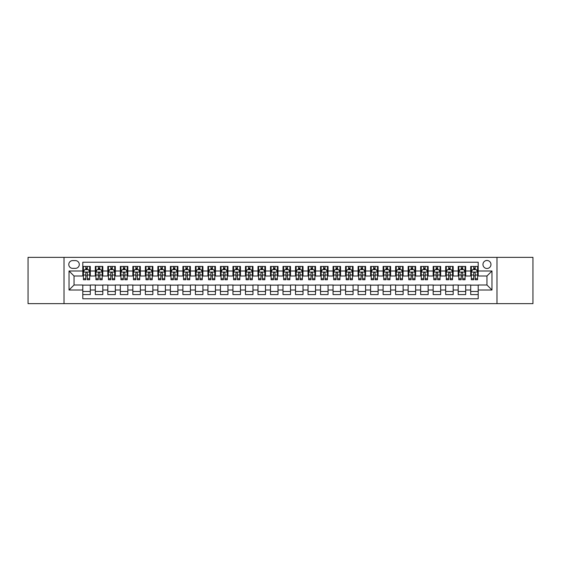 <?xml version="1.0" encoding="UTF-8"?>
<svg xmlns="http://www.w3.org/2000/svg" width="561" height="561" viewBox="0 0 561 561"><rect width="100%" height="100%" fill="white"/><g stroke="black" fill="none" stroke-linecap="round" stroke-linejoin="round"><path stroke-width="0.84" d="M486.962 260.479A4.004 4.004 0 0 0 482.958 264.483A4.004 4.004 0 0 0 486.962 268.488A4.004 4.004 0 0 0 490.966 264.483A4.004 4.004 0 0 0 486.962 260.479M496.976 303.648L532.95 303.648L532.95 257.352L496.976 257.352L496.976 303.648L64.024 303.648L64.024 257.352L28.05 257.352L28.05 303.648L64.024 303.648M478.203 266.426L470.7 266.426L470.7 270.991L465.693 270.991L465.693 275.998L470.7 275.998L470.7 270.991M465.693 270.991L465.693 266.426L458.183 266.426L458.183 270.991L453.183 270.991L453.183 275.998L458.183 275.998L458.183 270.991M453.183 270.991L453.183 266.426L445.672 266.426L445.672 270.991L440.666 270.991L440.666 275.998L445.672 275.998L445.672 270.991M440.666 270.991L440.666 266.426L433.162 266.426L433.162 270.991L428.155 270.991L428.155 275.998L433.162 275.998L433.162 270.991M428.155 270.991L428.155 266.426L420.645 266.426L420.645 270.991L415.638 270.991L415.638 275.998L420.645 275.998L420.645 270.991M415.638 270.991L415.638 266.426L408.135 266.426L408.135 270.991L403.128 270.991L403.128 275.998L408.135 275.998L408.135 270.991M403.128 270.991L403.128 266.426L395.617 266.426L395.617 270.991L390.617 270.991L390.617 275.998L395.617 275.998L395.617 270.991M390.617 270.991L390.617 266.426L383.107 266.426L383.107 270.991L378.1 270.991L378.1 275.998L383.107 275.998L383.107 270.991M378.1 270.991L378.1 266.426L370.597 266.426L370.597 270.991L365.59 270.991L365.59 275.998L370.597 275.998L370.597 270.991M365.59 270.991L365.59 266.426L358.079 266.426L358.079 270.991L353.072 270.991L353.072 275.998L358.079 275.998L358.079 270.991M353.072 270.991L353.072 266.426L345.569 266.426L345.569 270.991L340.562 270.991L340.562 275.998L345.569 275.998L345.569 270.991M340.562 270.991L340.562 266.426L333.052 266.426L333.052 270.991L328.052 270.991L328.052 275.998L333.052 275.998L333.052 270.991M328.052 270.991L328.052 266.426L320.541 266.426L320.541 270.991L315.534 270.991L315.534 275.998L320.541 275.998L320.541 270.991M315.534 270.991L315.534 266.426L308.031 266.426L308.031 270.991L303.024 270.991L303.024 275.998L308.031 275.998L308.031 270.991M303.024 270.991L303.024 266.426L295.514 266.426L295.514 270.991L290.514 270.991L290.514 275.998L295.514 275.998L295.514 270.991M290.514 270.991L290.514 266.426L283.003 266.426L283.003 270.991L277.997 270.991L277.997 275.998L283.003 275.998L283.003 270.991M277.997 270.991L277.997 266.426L270.486 266.426L270.486 270.991L265.486 270.991L265.486 275.998L270.486 275.998L270.486 270.991M265.486 270.991L265.486 266.426L257.976 266.426L257.976 270.991L252.969 270.991L252.969 275.998L257.976 275.998L257.976 270.991M252.969 270.991L252.969 266.426L245.466 266.426L245.466 270.991L240.459 270.991L240.459 275.998L245.466 275.998L245.466 270.991M240.459 270.991L240.459 266.426L232.948 266.426L232.948 270.991L227.948 270.991L227.948 275.998L232.948 275.998L232.948 270.991M227.948 270.991L227.948 266.426L220.438 266.426L220.438 270.991L215.431 270.991L215.431 275.998L220.438 275.998L220.438 270.991M215.431 270.991L215.431 266.426L207.928 266.426L207.928 270.991L202.921 270.991L202.921 275.998L207.928 275.998L207.928 270.991M202.921 270.991L202.921 266.426L195.41 266.426L195.41 270.991L190.403 270.991L190.403 275.998L195.41 275.998L195.41 270.991M190.403 270.991L190.403 266.426L182.9 266.426L182.9 270.991L177.893 270.991L177.893 275.998L182.9 275.998L182.9 270.991M177.893 270.991L177.893 266.426L170.383 266.426L170.383 270.991L165.383 270.991L165.383 275.998L170.383 275.998L170.383 270.991M165.383 270.991L165.383 266.426L157.872 266.426L157.872 270.991L152.865 270.991L152.865 275.998L157.872 275.998L157.872 270.991M152.865 270.991L152.865 266.426L145.362 266.426L145.362 270.991L140.355 270.991L140.355 275.998L145.362 275.998L145.362 270.991M140.355 270.991L140.355 266.426L132.845 266.426L132.845 270.991L127.838 270.991L127.838 275.998L132.845 275.998L132.845 270.991M127.838 270.991L127.838 266.426L120.335 266.426L120.335 270.991L115.328 270.991L115.328 275.998L120.335 275.998L120.335 270.991M115.328 270.991L115.328 266.426L107.817 266.426L107.817 270.991L102.817 270.991L102.817 275.998L107.817 275.998L107.817 270.991M102.817 270.991L102.817 266.426L95.307 266.426L95.307 275.998L90.3 275.998L90.3 266.426L82.797 266.426M82.797 294.574L90.3 294.574L90.3 285.002L95.307 285.002L95.307 294.574L102.817 294.574L102.817 285.002L107.817 285.002L107.817 290.009L102.817 290.009M107.817 290.009L107.817 294.574L115.328 294.574L115.328 285.002L120.335 285.002L120.335 290.009L115.328 290.009M120.335 290.009L120.335 294.574L127.838 294.574L127.838 285.002L132.845 285.002L132.845 290.009L127.838 290.009M132.845 290.009L132.845 294.574L140.355 294.574L140.355 285.002L145.362 285.002L145.362 290.009L140.355 290.009M145.362 290.009L145.362 294.574L152.865 294.574L152.865 285.002L157.872 285.002L157.872 290.009L152.865 290.009M157.872 290.009L157.872 294.574L165.383 294.574L165.383 285.002L170.383 285.002L170.383 290.009L165.383 290.009M170.383 290.009L170.383 294.574L177.893 294.574L177.893 285.002L182.9 285.002L182.9 290.009L177.893 290.009M182.9 290.009L182.9 294.574L190.403 294.574L190.403 285.002L195.41 285.002L195.41 290.009L190.403 290.009M195.41 290.009L195.41 294.574L202.921 294.574L202.921 285.002L207.928 285.002L207.928 290.009L202.921 290.009M207.928 290.009L207.928 294.574L215.431 294.574L215.431 285.002L220.438 285.002L220.438 290.009L215.431 290.009M220.438 290.009L220.438 294.574L227.948 294.574L227.948 285.002L232.948 285.002L232.948 290.009L227.948 290.009M232.948 290.009L232.948 294.574L240.459 294.574L240.459 285.002L245.466 285.002L245.466 290.009L240.459 290.009M245.466 290.009L245.466 294.574L252.969 294.574L252.969 285.002L257.976 285.002L257.976 290.009L252.969 290.009M257.976 290.009L257.976 294.574L265.486 294.574L265.486 285.002L270.486 285.002L270.486 290.009L265.486 290.009M270.486 290.009L270.486 294.574L277.997 294.574L277.997 285.002L283.003 285.002L283.003 290.009L277.997 290.009M283.003 290.009L283.003 294.574L290.514 294.574L290.514 285.002L295.514 285.002L295.514 290.009L290.514 290.009M295.514 290.009L295.514 294.574L303.024 294.574L303.024 285.002L308.031 285.002L308.031 290.009L303.024 290.009M308.031 290.009L308.031 294.574L315.534 294.574L315.534 285.002L320.541 285.002L320.541 290.009L315.534 290.009M320.541 290.009L320.541 294.574L328.052 294.574L328.052 285.002L333.052 285.002L333.052 290.009L328.052 290.009M333.052 290.009L333.052 294.574L340.562 294.574L340.562 285.002L345.569 285.002L345.569 290.009L340.562 290.009M345.569 290.009L345.569 294.574L353.072 294.574L353.072 285.002L358.079 285.002L358.079 290.009L353.072 290.009M358.079 290.009L358.079 294.574L365.59 294.574L365.59 285.002L370.597 285.002L370.597 290.009L365.59 290.009M370.597 290.009L370.597 294.574L378.1 294.574L378.1 285.002L383.107 285.002L383.107 290.009L378.1 290.009M383.107 290.009L383.107 294.574L390.617 294.574L390.617 285.002L395.617 285.002L395.617 290.009L390.617 290.009M395.617 290.009L395.617 294.574L403.128 294.574L403.128 285.002L408.135 285.002L408.135 290.009L403.128 290.009M408.135 290.009L408.135 294.574L415.638 294.574L415.638 285.002L420.645 285.002L420.645 290.009L415.638 290.009M420.645 290.009L420.645 294.574L428.155 294.574L428.155 285.002L433.162 285.002L433.162 290.009L428.155 290.009M433.162 290.009L433.162 294.574L440.666 294.574L440.666 285.002L445.672 285.002L445.672 290.009L440.666 290.009M445.672 290.009L445.672 294.574L453.183 294.574L453.183 285.002L458.183 285.002L458.183 290.009L453.183 290.009M458.183 290.009L458.183 294.574L465.693 294.574L465.693 285.002L470.7 285.002L470.7 290.009L465.693 290.009M72.657 268.361L75.412 268.361A3.878 3.878 0 0 0 79.29 264.483A3.878 3.878 0 0 0 75.412 260.606L72.657 260.606A3.878 3.878 0 0 0 68.779 264.483A3.878 3.878 0 0 0 72.657 268.361M496.976 257.352L64.024 257.352M478.203 270.991L478.203 262.232L82.797 262.232L82.797 275.998L74.038 275.998L74.038 285.002L82.797 285.002L82.797 298.768L478.203 298.768L478.203 285.002L486.962 285.002L486.962 275.998L478.203 275.998L478.203 270.991L491.969 270.991L491.969 290.009L478.203 290.009M82.797 290.009L69.031 290.009L69.031 270.991L82.797 270.991M470.7 290.009L470.7 294.574L478.203 294.574M82.797 269.553L83.421 269.553M85.798 269.553L87.299 269.553M89.676 269.553L90.3 269.553M82.797 275.872L83.421 275.872M85.798 275.872L87.299 275.872M89.676 275.872L90.3 275.872M82.797 285.128L90.3 285.128M82.797 291.447L90.3 291.447M95.307 275.872L95.931 275.872M98.308 275.872L99.809 275.872M102.186 275.872L102.817 275.872M95.307 269.553L95.931 269.553M98.308 269.553L99.809 269.553M102.186 269.553L102.817 269.553M95.307 285.128L102.817 285.128M95.307 291.447L102.817 291.447M107.817 285.128L115.328 285.128M107.817 291.447L115.328 291.447M107.817 269.553L108.448 269.553M110.826 269.553L112.326 269.553M114.703 269.553L115.328 269.553M107.817 275.872L108.448 275.872M110.826 275.872L112.326 275.872M114.703 275.872L115.328 275.872M120.335 285.128L127.838 285.128M120.335 291.447L127.838 291.447M120.335 269.553L120.959 269.553M123.336 269.553L124.837 269.553M127.214 269.553L127.838 269.553M120.335 275.872L120.959 275.872M123.336 275.872L124.837 275.872M127.214 275.872L127.838 275.872M132.845 285.128L140.355 285.128M132.845 291.447L140.355 291.447M132.845 269.553L133.469 269.553M135.846 269.553L137.354 269.553M139.731 269.553L140.355 269.553M132.845 275.872L133.469 275.872M135.846 275.872L137.354 275.872M139.731 275.872L140.355 275.872M145.362 285.128L152.865 285.128M145.362 291.447L152.865 291.447M145.362 269.553L145.986 269.553M148.363 269.553L149.864 269.553M152.241 269.553L152.865 269.553M145.362 275.872L145.986 275.872M148.363 275.872L149.864 275.872M152.241 275.872L152.865 275.872M157.872 285.128L165.383 285.128M157.872 291.447L165.383 291.447M157.872 269.553L158.497 269.553M160.874 269.553L162.374 269.553M164.752 269.553L165.383 269.553M157.872 275.872L158.497 275.872M160.874 275.872L162.374 275.872M164.752 275.872L165.383 275.872M170.383 285.128L177.893 285.128M170.383 291.447L177.893 291.447M170.383 269.553L171.014 269.553M173.391 269.553L174.892 269.553M177.269 269.553L177.893 269.553M170.383 275.872L171.014 275.872M173.391 275.872L174.892 275.872M177.269 275.872L177.893 275.872M182.9 285.128L190.403 285.128M182.9 291.447L190.403 291.447M182.9 269.553L183.524 269.553M185.901 269.553L187.402 269.553M189.779 269.553L190.403 269.553M182.9 275.872L183.524 275.872M185.901 275.872L187.402 275.872M189.779 275.872L190.403 275.872M195.41 285.128L202.921 285.128M195.41 291.447L202.921 291.447M195.41 269.553L196.034 269.553M198.412 269.553L199.919 269.553M202.297 269.553L202.921 269.553M195.41 275.872L196.034 275.872M198.412 275.872L199.919 275.872M202.297 275.872L202.921 275.872M207.928 285.128L215.431 285.128M207.928 291.447L215.431 291.447M207.928 269.553L208.552 269.553M210.929 269.553L212.43 269.553M214.807 269.553L215.431 269.553M207.928 275.872L208.552 275.872M210.929 275.872L212.43 275.872M214.807 275.872L215.431 275.872M220.438 285.128L227.948 285.128M220.438 291.447L227.948 291.447M220.438 269.553L221.062 269.553M223.439 269.553L224.94 269.553M227.317 269.553L227.948 269.553M220.438 275.872L221.062 275.872M223.439 275.872L224.94 275.872M227.317 275.872L227.948 275.872M232.948 285.128L240.459 285.128M232.948 291.447L240.459 291.447M232.948 269.553L233.579 269.553M235.957 269.553L237.457 269.553M239.835 269.553L240.459 269.553M232.948 275.872L233.579 275.872M235.957 275.872L237.457 275.872M239.835 275.872L240.459 275.872M245.466 285.128L252.969 285.128M245.466 291.447L252.969 291.447M245.466 269.553L246.09 269.553M248.467 269.553L249.968 269.553M252.345 269.553L252.969 269.553M245.466 275.872L246.09 275.872M248.467 275.872L249.968 275.872M252.345 275.872L252.969 275.872M257.976 285.128L265.486 285.128M257.976 291.447L265.486 291.447M257.976 269.553L258.6 269.553M260.977 269.553L262.478 269.553M264.862 269.553L265.486 269.553M257.976 275.872L258.6 275.872M260.977 275.872L262.478 275.872M264.862 275.872L265.486 275.872M270.486 285.128L277.997 285.128M270.486 291.447L277.997 291.447M270.486 269.553L271.117 269.553M273.495 269.553L274.995 269.553M277.372 269.553L277.997 269.553M270.486 275.872L271.117 275.872M273.495 275.872L274.995 275.872M277.372 275.872L277.997 275.872M283.003 285.128L290.514 285.128M283.003 291.447L290.514 291.447M283.003 269.553L283.628 269.553M286.005 269.553L287.505 269.553M289.883 269.553L290.514 269.553M283.003 275.872L283.628 275.872M286.005 275.872L287.505 275.872M289.883 275.872L290.514 275.872M295.514 285.128L303.024 285.128M295.514 291.447L303.024 291.447M295.514 269.553L296.138 269.553M298.522 269.553L300.023 269.553M302.4 269.553L303.024 269.553M295.514 275.872L296.138 275.872M298.522 275.872L300.023 275.872M302.4 275.872L303.024 275.872M308.031 285.128L315.534 285.128M308.031 291.447L315.534 291.447M308.031 269.553L308.655 269.553M311.032 269.553L312.533 269.553M314.91 269.553L315.534 269.553M308.031 275.872L308.655 275.872M311.032 275.872L312.533 275.872M314.91 275.872L315.534 275.872M320.541 285.128L328.052 285.128M320.541 291.447L328.052 291.447M320.541 269.553L321.165 269.553M323.543 269.553L325.043 269.553M327.421 269.553L328.052 269.553M320.541 275.872L321.165 275.872M323.543 275.872L325.043 275.872M327.421 275.872L328.052 275.872M333.052 285.128L340.562 285.128M333.052 291.447L340.562 291.447M333.052 269.553L333.683 269.553M336.06 269.553L337.561 269.553M339.938 269.553L340.562 269.553M333.052 275.872L333.683 275.872M336.06 275.872L337.561 275.872M339.938 275.872L340.562 275.872M345.569 285.128L353.072 285.128M345.569 291.447L353.072 291.447M345.569 269.553L346.193 269.553M348.57 269.553L350.071 269.553M352.448 269.553L353.072 269.553M345.569 275.872L346.193 275.872M348.57 275.872L350.071 275.872M352.448 275.872L353.072 275.872M358.079 285.128L365.59 285.128M358.079 291.447L365.59 291.447M358.079 269.553L358.703 269.553M361.081 269.553L362.588 269.553M364.966 269.553L365.59 269.553M358.079 275.872L358.703 275.872M361.081 275.872L362.588 275.872M364.966 275.872L365.59 275.872M370.597 285.128L378.1 285.128M370.597 291.447L378.1 291.447M370.597 269.553L371.221 269.553M373.598 269.553L375.099 269.553M377.476 269.553L378.1 269.553M370.597 275.872L371.221 275.872M373.598 275.872L375.099 275.872M377.476 275.872L378.1 275.872M383.107 285.128L390.617 285.128M383.107 291.447L390.617 291.447M383.107 269.553L383.731 269.553M386.108 269.553L387.609 269.553M389.986 269.553L390.617 269.553M383.107 275.872L383.731 275.872M386.108 275.872L387.609 275.872M389.986 275.872L390.617 275.872M395.617 285.128L403.128 285.128M395.617 291.447L403.128 291.447M395.617 269.553L396.248 269.553M398.626 269.553L400.126 269.553M402.503 269.553L403.128 269.553M395.617 275.872L396.248 275.872M398.626 275.872L400.126 275.872M402.503 275.872L403.128 275.872M408.135 285.128L415.638 285.128M408.135 291.447L415.638 291.447M408.135 269.553L408.759 269.553M411.136 269.553L412.637 269.553M415.014 269.553L415.638 269.553M408.135 275.872L408.759 275.872M411.136 275.872L412.637 275.872M415.014 275.872L415.638 275.872M420.645 285.128L428.155 285.128M420.645 291.447L428.155 291.447M420.645 269.553L421.269 269.553M423.646 269.553L425.154 269.553M427.531 269.553L428.155 269.553M420.645 275.872L421.269 275.872M423.646 275.872L425.154 275.872M427.531 275.872L428.155 275.872M433.162 285.128L440.666 285.128M433.162 291.447L440.666 291.447M433.162 269.553L433.786 269.553M436.163 269.553L437.664 269.553M440.041 269.553L440.666 269.553M433.162 275.872L433.786 275.872M436.163 275.872L437.664 275.872M440.041 275.872L440.666 275.872M445.672 285.128L453.183 285.128M445.672 291.447L453.183 291.447M445.672 269.553L446.297 269.553M448.674 269.553L450.174 269.553M452.552 269.553L453.183 269.553M445.672 275.872L446.297 275.872M448.674 275.872L450.174 275.872M452.552 275.872L453.183 275.872M458.183 285.128L465.693 285.128M458.183 291.447L465.693 291.447M458.183 269.553L458.814 269.553M461.191 269.553L462.692 269.553M465.069 269.553L465.693 269.553M458.183 275.872L458.814 275.872M461.191 275.872L462.692 275.872M465.069 275.872L465.693 275.872M470.7 285.128L478.203 285.128M470.7 291.447L478.203 291.447M470.7 269.553L471.324 269.553M473.701 269.553L475.202 269.553M477.579 269.553L478.203 269.553M470.7 275.872L471.324 275.872M473.701 275.872L475.202 275.872M477.579 275.872L478.203 275.872M74.038 275.998L69.031 270.991M74.038 285.002L69.031 290.009M491.969 270.991L486.962 275.998M491.969 290.009L486.962 285.002M87.299 268.053L85.798 268.053M89.676 278.733L87.299 278.733L87.299 279.75L89.676 279.75L89.676 272.113L88.428 269.617L84.669 269.617L83.421 272.113L83.421 279.75L85.798 279.75L85.798 278.733L83.421 278.733M83.421 272.113L83.421 266.426M89.676 272.113L89.676 266.426M85.798 269.617L85.798 266.426M87.299 266.426L87.299 269.617M87.299 278.733L87.299 273.053C86.801 272.092 86.296 272.092 85.798 273.053L85.798 278.733M99.809 268.053L98.308 268.053M102.186 278.733L99.809 278.733L99.809 279.75L102.186 279.75L102.186 272.113L100.938 269.617L97.186 269.617L95.931 272.113L95.931 279.75L98.308 279.75L98.308 278.733L95.931 278.733M95.931 272.113L95.931 266.426M102.186 272.113L102.186 266.426M98.308 269.617L98.308 266.426M99.809 266.426L99.809 269.617M99.809 278.733L99.809 273.053C99.311 272.092 98.813 272.092 98.308 273.053L98.308 278.733M112.326 268.053L110.826 268.053M114.703 278.733L112.326 278.733L112.326 279.75L114.703 279.75L114.703 272.113L113.448 269.617L109.697 269.617L108.448 272.113L108.448 279.75L110.826 279.75L110.826 278.733L108.448 278.733M108.448 272.113L108.448 266.426M114.703 272.113L114.703 266.426M110.826 269.617L110.826 266.426M112.326 266.426L112.326 269.617M112.326 278.733L112.326 273.053C111.828 272.092 111.323 272.092 110.826 273.053L110.826 278.733M124.837 268.053L123.336 268.053M127.214 278.733L124.837 278.733L124.837 279.75L127.214 279.75L127.214 272.113L125.966 269.617L122.214 269.617L120.959 272.113L120.959 279.75L123.336 279.75L123.336 278.733L120.959 278.733M120.959 272.113L120.959 266.426M127.214 272.113L127.214 266.426M123.336 269.617L123.336 266.426M124.837 266.426L124.837 269.617M124.837 278.733L124.837 273.053C124.339 272.092 123.841 272.092 123.336 273.053L123.336 278.733M137.354 268.053L135.846 268.053M139.731 278.733L137.354 278.733L137.354 279.75L139.731 279.75L139.731 272.113L138.476 269.617L134.724 269.617L133.469 272.113L133.469 279.75L135.846 279.75L135.846 278.733L133.469 278.733M133.469 272.113L133.469 266.426M139.731 272.113L139.731 266.426M135.846 269.617L135.846 266.426M137.354 266.426L137.354 269.617M137.354 278.733L137.354 273.053C136.849 272.092 136.351 272.092 135.846 273.053L135.846 278.733M149.864 268.053L148.363 268.053M152.241 278.733L149.864 278.733L149.864 279.75L152.241 279.75L152.241 272.113L150.993 269.617L147.234 269.617L145.986 272.113L145.986 279.75L148.363 279.75L148.363 278.733L145.986 278.733M145.986 272.113L145.986 266.426M152.241 272.113L152.241 266.426M148.363 269.617L148.363 266.426M149.864 266.426L149.864 269.617M149.864 278.733L149.864 273.053C149.366 272.092 148.861 272.092 148.363 273.053L148.363 278.733M162.374 268.053L160.874 268.053M164.752 278.733L162.374 278.733L162.374 279.75L164.752 279.75L164.752 272.113L163.503 269.617L159.752 269.617L158.497 272.113L158.497 279.75L160.874 279.75L160.874 278.733L158.497 278.733M158.497 272.113L158.497 266.426M164.752 272.113L164.752 266.426M160.874 269.617L160.874 266.426M162.374 266.426L162.374 269.617M162.374 278.733L162.374 273.053C161.877 272.092 161.379 272.092 160.874 273.053L160.874 278.733M174.892 268.053L173.391 268.053M177.269 278.733L174.892 278.733L174.892 279.75L177.269 279.75L177.269 272.113L176.014 269.617L172.262 269.617L171.014 272.113L171.014 279.75L173.391 279.75L173.391 278.733L171.014 278.733M171.014 272.113L171.014 266.426M177.269 272.113L177.269 266.426M173.391 269.617L173.391 266.426M174.892 266.426L174.892 269.617M174.892 278.733L174.892 273.053C174.387 272.092 173.889 272.092 173.391 273.053L173.391 278.733M187.402 268.053L185.901 268.053M189.779 278.733L187.402 278.733L187.402 279.75L189.779 279.75L189.779 272.113L188.531 269.617L184.772 269.617L183.524 272.113L183.524 279.75L185.901 279.75L185.901 278.733L183.524 278.733M183.524 272.113L183.524 266.426M189.779 272.113L189.779 266.426M185.901 269.617L185.901 266.426M187.402 266.426L187.402 269.617M187.402 278.733L187.402 273.053C186.904 272.092 186.406 272.092 185.901 273.053L185.901 278.733M199.919 268.053L198.412 268.053M202.297 278.733L199.919 278.733L199.919 279.75L202.297 279.75L202.297 272.113L201.041 269.617L197.29 269.617L196.034 272.113L196.034 279.75L198.412 279.75L198.412 278.733L196.034 278.733M196.034 272.113L196.034 266.426M202.297 272.113L202.297 266.426M198.412 269.617L198.412 266.426M199.919 266.426L199.919 269.617M199.919 278.733L199.919 273.053C199.414 272.092 198.917 272.092 198.412 273.053L198.412 278.733M212.43 268.053L210.929 268.053M214.807 278.733L212.43 278.733L212.43 279.75L214.807 279.75L214.807 272.113L213.559 269.617L209.8 269.617L208.552 272.113L208.552 279.75L210.929 279.75L210.929 278.733L208.552 278.733M208.552 272.113L208.552 266.426M214.807 272.113L214.807 266.426M210.929 269.617L210.929 266.426M212.43 266.426L212.43 269.617M212.43 278.733L212.43 273.053C211.932 272.092 211.427 272.092 210.929 273.053L210.929 278.733M224.94 268.053L223.439 268.053M227.317 278.733L224.94 278.733L224.94 279.75L227.317 279.75L227.317 272.113L226.069 269.617L222.317 269.617L221.062 272.113L221.062 279.75L223.439 279.75L223.439 278.733L221.062 278.733M221.062 272.113L221.062 266.426M227.317 272.113L227.317 266.426M223.439 269.617L223.439 266.426M224.94 266.426L224.94 269.617M224.94 278.733L224.94 273.053C224.442 272.092 223.944 272.092 223.439 273.053L223.439 278.733M237.457 268.053L235.957 268.053M239.835 278.733L237.457 278.733L237.457 279.75L239.835 279.75L239.835 272.113L238.579 269.617L234.828 269.617L233.579 272.113L233.579 279.75L235.957 279.75L235.957 278.733L233.579 278.733M233.579 272.113L233.579 266.426M239.835 272.113L239.835 266.426M235.957 269.617L235.957 266.426M237.457 266.426L237.457 269.617M237.457 278.733L237.457 273.053C236.952 272.092 236.454 272.092 235.957 273.053L235.957 278.733M249.968 268.053L248.467 268.053M252.345 278.733L249.968 278.733L249.968 279.75L252.345 279.75L252.345 272.113L251.097 269.617L247.338 269.617L246.09 272.113L246.09 279.75L248.467 279.75L248.467 278.733L246.09 278.733M246.09 272.113L246.09 266.426M252.345 272.113L252.345 266.426M248.467 269.617L248.467 266.426M249.968 266.426L249.968 269.617M249.968 278.733L249.968 273.053C249.47 272.092 248.965 272.092 248.467 273.053L248.467 278.733M262.478 268.053L260.977 268.053M264.862 278.733L262.478 278.733L262.478 279.75L264.862 279.75L264.862 272.113L263.607 269.617L259.855 269.617L258.6 272.113L258.6 279.75L260.977 279.75L260.977 278.733L258.6 278.733M258.6 272.113L258.6 266.426M264.862 272.113L264.862 266.426M260.977 269.617L260.977 266.426M262.478 266.426L262.478 269.617M262.478 278.733L262.478 273.053C261.98 272.092 261.482 272.092 260.977 273.053L260.977 278.733M274.995 268.053L273.495 268.053M277.372 278.733L274.995 278.733L274.995 279.75L277.372 279.75L277.372 272.113L276.117 269.617L272.365 269.617L271.117 272.113L271.117 279.75L273.495 279.75L273.495 278.733L271.117 278.733M271.117 272.113L271.117 266.426M277.372 272.113L277.372 266.426M273.495 269.617L273.495 266.426M274.995 266.426L274.995 269.617M274.995 278.733L274.995 273.053C274.497 272.092 273.992 272.092 273.495 273.053L273.495 278.733M287.505 268.053L286.005 268.053M289.883 278.733L287.505 278.733L287.505 279.75L289.883 279.75L289.883 272.113L288.635 269.617L284.883 269.617L283.628 272.113L283.628 279.75L286.005 279.75L286.005 278.733L283.628 278.733M283.628 272.113L283.628 266.426M289.883 272.113L289.883 266.426M286.005 269.617L286.005 266.426M287.505 266.426L287.505 269.617M287.505 278.733L287.505 273.053C287.008 272.092 286.51 272.092 286.005 273.053L286.005 278.733M300.023 268.053L298.522 268.053M302.4 278.733L300.023 278.733L300.023 279.75L302.4 279.75L302.4 272.113L301.145 269.617L297.393 269.617L296.138 272.113L296.138 279.75L298.522 279.75L298.522 278.733L296.138 278.733M296.138 272.113L296.138 266.426M302.4 272.113L302.4 266.426M298.522 269.617L298.522 266.426M300.023 266.426L300.023 269.617M300.023 278.733L300.023 273.053C299.518 272.092 299.02 272.092 298.522 273.053L298.522 278.733M312.533 268.053L311.032 268.053M314.91 278.733L312.533 278.733L312.533 279.75L314.91 279.75L314.91 272.113L313.662 269.617L309.903 269.617L308.655 272.113L308.655 279.75L311.032 279.75L311.032 278.733L308.655 278.733M308.655 272.113L308.655 266.426M314.91 272.113L314.91 266.426M311.032 269.617L311.032 266.426M312.533 266.426L312.533 269.617M312.533 278.733L312.533 273.053C312.035 272.092 311.53 272.092 311.032 273.053L311.032 278.733M325.043 268.053L323.543 268.053M327.421 278.733L325.043 278.733L325.043 279.75L327.421 279.75L327.421 272.113L326.172 269.617L322.421 269.617L321.165 272.113L321.165 279.75L323.543 279.75L323.543 278.733L321.165 278.733M321.165 272.113L321.165 266.426M327.421 272.113L327.421 266.426M323.543 269.617L323.543 266.426M325.043 266.426L325.043 269.617M325.043 278.733L325.043 273.053C324.546 272.092 324.048 272.092 323.543 273.053L323.543 278.733M337.561 268.053L336.06 268.053M339.938 278.733L337.561 278.733L337.561 279.75L339.938 279.75L339.938 272.113L338.683 269.617L334.931 269.617L333.683 272.113L333.683 279.75L336.06 279.75L336.06 278.733L333.683 278.733M333.683 272.113L333.683 266.426M339.938 272.113L339.938 266.426M336.06 269.617L336.06 266.426M337.561 266.426L337.561 269.617M337.561 278.733L337.561 273.053C337.063 272.092 336.558 272.092 336.06 273.053L336.06 278.733M350.071 268.053L348.57 268.053M352.448 278.733L350.071 278.733L350.071 279.75L352.448 279.75L352.448 272.113L351.2 269.617L347.441 269.617L346.193 272.113L346.193 279.75L348.57 279.75L348.57 278.733L346.193 278.733M346.193 272.113L346.193 266.426M352.448 272.113L352.448 266.426M348.57 269.617L348.57 266.426M350.071 266.426L350.071 269.617M350.071 278.733L350.071 273.053C349.573 272.092 349.075 272.092 348.57 273.053L348.57 278.733M362.588 268.053L361.081 268.053M364.966 278.733L362.588 278.733L362.588 279.75L364.966 279.75L364.966 272.113L363.71 269.617L359.959 269.617L358.703 272.113L358.703 279.75L361.081 279.75L361.081 278.733L358.703 278.733M358.703 272.113L358.703 266.426M364.966 272.113L364.966 266.426M361.081 269.617L361.081 266.426M362.588 266.426L362.588 269.617M362.588 278.733L362.588 273.053C362.083 272.092 361.586 272.092 361.081 273.053L361.081 278.733M375.099 268.053L373.598 268.053M377.476 278.733L375.099 278.733L375.099 279.75L377.476 279.75L377.476 272.113L376.228 269.617L372.469 269.617L371.221 272.113L371.221 279.75L373.598 279.75L373.598 278.733L371.221 278.733M371.221 272.113L371.221 266.426M377.476 272.113L377.476 266.426M373.598 269.617L373.598 266.426M375.099 266.426L375.099 269.617M375.099 278.733L375.099 273.053C374.601 272.092 374.096 272.092 373.598 273.053L373.598 278.733M387.609 268.053L386.108 268.053M389.986 278.733L387.609 278.733L387.609 279.75L389.986 279.75L389.986 272.113L388.738 269.617L384.986 269.617L383.731 272.113L383.731 279.75L386.108 279.75L386.108 278.733L383.731 278.733M383.731 272.113L383.731 266.426M389.986 272.113L389.986 266.426M386.108 269.617L386.108 266.426M387.609 266.426L387.609 269.617M387.609 278.733L387.609 273.053C387.111 272.092 386.613 272.092 386.108 273.053L386.108 278.733M400.126 268.053L398.626 268.053M402.503 278.733L400.126 278.733L400.126 279.75L402.503 279.75L402.503 272.113L401.248 269.617L397.497 269.617L396.248 272.113L396.248 279.75L398.626 279.75L398.626 278.733L396.248 278.733M396.248 272.113L396.248 266.426M402.503 272.113L402.503 266.426M398.626 269.617L398.626 266.426M400.126 266.426L400.126 269.617M400.126 278.733L400.126 273.053C399.621 272.092 399.123 272.092 398.626 273.053L398.626 278.733M412.637 268.053L411.136 268.053M415.014 278.733L412.637 278.733L412.637 279.75L415.014 279.75L415.014 272.113L413.766 269.617L410.007 269.617L408.759 272.113L408.759 279.75L411.136 279.75L411.136 278.733L408.759 278.733M408.759 272.113L408.759 266.426M415.014 272.113L415.014 266.426M411.136 269.617L411.136 266.426M412.637 266.426L412.637 269.617M412.637 278.733L412.637 273.053C412.139 272.092 411.634 272.092 411.136 273.053L411.136 278.733M425.154 268.053L423.646 268.053M427.531 278.733L425.154 278.733L425.154 279.75L427.531 279.75L427.531 272.113L426.276 269.617L422.524 269.617L421.269 272.113L421.269 279.75L423.646 279.75L423.646 278.733L421.269 278.733M421.269 272.113L421.269 266.426M427.531 272.113L427.531 266.426M423.646 269.617L423.646 266.426M425.154 266.426L425.154 269.617M425.154 278.733L425.154 273.053C424.649 272.092 424.151 272.092 423.646 273.053L423.646 278.733M437.664 268.053L436.163 268.053M440.041 278.733L437.664 278.733L437.664 279.75L440.041 279.75L440.041 272.113L438.786 269.617L435.034 269.617L433.786 272.113L433.786 279.75L436.163 279.75L436.163 278.733L433.786 278.733M433.786 272.113L433.786 266.426M440.041 272.113L440.041 266.426M436.163 269.617L436.163 266.426M437.664 266.426L437.664 269.617M437.664 278.733L437.664 273.053C437.166 272.092 436.661 272.092 436.163 273.053L436.163 278.733M450.174 268.053L448.674 268.053M452.552 278.733L450.174 278.733L450.174 279.75L452.552 279.75L452.552 272.113L451.303 269.617L447.552 269.617L446.297 272.113L446.297 279.75L448.674 279.75L448.674 278.733L446.297 278.733M446.297 272.113L446.297 266.426M452.552 272.113L452.552 266.426M448.674 269.617L448.674 266.426M450.174 266.426L450.174 269.617M450.174 278.733L450.174 273.053C449.677 272.092 449.179 272.092 448.674 273.053L448.674 278.733M462.692 268.053L461.191 268.053M465.069 278.733L462.692 278.733L462.692 279.75L465.069 279.75L465.069 272.113L463.814 269.617L460.062 269.617L458.814 272.113L458.814 279.75L461.191 279.75L461.191 278.733L458.814 278.733M458.814 272.113L458.814 266.426M465.069 272.113L465.069 266.426M461.191 269.617L461.191 266.426M462.692 266.426L462.692 269.617M462.692 278.733L462.692 273.053C462.187 272.092 461.689 272.092 461.191 273.053L461.191 278.733M475.202 268.053L473.701 268.053M477.579 278.733L475.202 278.733L475.202 279.75L477.579 279.75L477.579 272.113L476.331 269.617L472.572 269.617L471.324 272.113L471.324 279.75L473.701 279.75L473.701 278.733L471.324 278.733M471.324 272.113L471.324 266.426M477.579 272.113L477.579 266.426M473.701 269.617L473.701 266.426M475.202 266.426L475.202 269.617M475.202 278.733L475.202 273.053C474.704 272.092 474.199 272.092 473.701 273.053L473.701 278.733M95.307 290.009L90.3 290.009M95.307 270.991L90.3 270.991M89.648 272.057L83.449 272.057M83.421 270.304L84.325 270.304M88.771 270.304L89.676 270.304M85.798 275.016L83.421 275.016M89.676 275.016L87.299 275.016M87.299 268.845L85.798 268.845M102.158 272.057L95.966 272.057M95.931 270.304L96.843 270.304M101.282 270.304L102.186 270.304M98.308 275.016L95.931 275.016M102.186 275.016L99.809 275.016M99.809 268.845L98.308 268.845M114.668 272.057L108.476 272.057M108.448 270.304L109.353 270.304M113.799 270.304L114.703 270.304M110.826 275.016L108.448 275.016M114.703 275.016L112.326 275.016M112.326 268.845L110.826 268.845M127.186 272.057L120.994 272.057M120.959 270.304L121.863 270.304M126.309 270.304L127.214 270.304M123.336 275.016L120.959 275.016M127.214 275.016L124.837 275.016M124.837 268.845L123.336 268.845M139.696 272.057L133.504 272.057M133.469 270.304L134.381 270.304M138.819 270.304L139.731 270.304M135.846 275.016L133.469 275.016M139.731 275.016L137.354 275.016M137.354 268.845L135.846 268.845M152.213 272.057L146.014 272.057M145.986 270.304L146.891 270.304M151.337 270.304L152.241 270.304M148.363 275.016L145.986 275.016M152.241 275.016L149.864 275.016M149.864 268.845L148.363 268.845M164.724 272.057L158.532 272.057M158.497 270.304L159.408 270.304M163.847 270.304L164.752 270.304M160.874 275.016L158.497 275.016M164.752 275.016L162.374 275.016M162.374 268.845L160.874 268.845M177.234 272.057L171.042 272.057M171.014 270.304L171.918 270.304M176.357 270.304L177.269 270.304M173.391 275.016L171.014 275.016M177.269 275.016L174.892 275.016M174.892 268.845L173.391 268.845M189.751 272.057L183.552 272.057M183.524 270.304L184.429 270.304M188.875 270.304L189.779 270.304M185.901 275.016L183.524 275.016M189.779 275.016L187.402 275.016M187.402 268.845L185.901 268.845M202.262 272.057L196.07 272.057M196.034 270.304L196.946 270.304M201.385 270.304L202.297 270.304M198.412 275.016L196.034 275.016M202.297 275.016L199.919 275.016M199.919 268.845L198.412 268.845M214.779 272.057L208.58 272.057M208.552 270.304L209.456 270.304M213.902 270.304L214.807 270.304M210.929 275.016L208.552 275.016M214.807 275.016L212.43 275.016M212.43 268.845L210.929 268.845M227.289 272.057L221.097 272.057M221.062 270.304L221.974 270.304M226.413 270.304L227.317 270.304M223.439 275.016L221.062 275.016M227.317 275.016L224.94 275.016M224.94 268.845L223.439 268.845M239.799 272.057L233.607 272.057M233.579 270.304L234.484 270.304M238.923 270.304L239.835 270.304M235.957 275.016L233.579 275.016M239.835 275.016L237.457 275.016M237.457 268.845L235.957 268.845M252.317 272.057L246.118 272.057M246.09 270.304L246.994 270.304M251.44 270.304L252.345 270.304M248.467 275.016L246.09 275.016M252.345 275.016L249.968 275.016M249.968 268.845L248.467 268.845M264.827 272.057L258.635 272.057M258.6 270.304L259.512 270.304M263.95 270.304L264.862 270.304M260.977 275.016L258.6 275.016M264.862 275.016L262.478 275.016M262.478 268.845L260.977 268.845M277.337 272.057L271.145 272.057M271.117 270.304L272.022 270.304M276.468 270.304L277.372 270.304M273.495 275.016L271.117 275.016M277.372 275.016L274.995 275.016M274.995 268.845L273.495 268.845M289.855 272.057L283.663 272.057M283.628 270.304L284.532 270.304M288.978 270.304L289.883 270.304M286.005 275.016L283.628 275.016M289.883 275.016L287.505 275.016M287.505 268.845L286.005 268.845M302.365 272.057L296.173 272.057M296.138 270.304L297.05 270.304M301.488 270.304L302.4 270.304M298.522 275.016L296.138 275.016M302.4 275.016L300.023 275.016M300.023 268.845L298.522 268.845M314.882 272.057L308.683 272.057M308.655 270.304L309.56 270.304M314.006 270.304L314.91 270.304M311.032 275.016L308.655 275.016M314.91 275.016L312.533 275.016M312.533 268.845L311.032 268.845M327.393 272.057L321.201 272.057M321.165 270.304L322.077 270.304M326.516 270.304L327.421 270.304M323.543 275.016L321.165 275.016M327.421 275.016L325.043 275.016M325.043 268.845L323.543 268.845M339.903 272.057L333.711 272.057M333.683 270.304L334.587 270.304M339.026 270.304L339.938 270.304M336.06 275.016L333.683 275.016M339.938 275.016L337.561 275.016M337.561 268.845L336.06 268.845M352.42 272.057L346.221 272.057M346.193 270.304L347.098 270.304M351.544 270.304L352.448 270.304M348.57 275.016L346.193 275.016M352.448 275.016L350.071 275.016M350.071 268.845L348.57 268.845M364.93 272.057L358.738 272.057M358.703 270.304L359.615 270.304M364.054 270.304L364.966 270.304M361.081 275.016L358.703 275.016M364.966 275.016L362.588 275.016M362.588 268.845L361.081 268.845M377.448 272.057L371.249 272.057M371.221 270.304L372.125 270.304M376.571 270.304L377.476 270.304M373.598 275.016L371.221 275.016M377.476 275.016L375.099 275.016M375.099 268.845L373.598 268.845M389.958 272.057L383.766 272.057M383.731 270.304L384.643 270.304M389.082 270.304L389.986 270.304M386.108 275.016L383.731 275.016M389.986 275.016L387.609 275.016M387.609 268.845L386.108 268.845M402.468 272.057L396.276 272.057M396.248 270.304L397.153 270.304M401.592 270.304L402.503 270.304M398.626 275.016L396.248 275.016M402.503 275.016L400.126 275.016M400.126 268.845L398.626 268.845M414.986 272.057L408.787 272.057M408.759 270.304L409.663 270.304M414.109 270.304L415.014 270.304M411.136 275.016L408.759 275.016M415.014 275.016L412.637 275.016M412.637 268.845L411.136 268.845M427.496 272.057L421.304 272.057M421.269 270.304L422.181 270.304M426.619 270.304L427.531 270.304M423.646 275.016L421.269 275.016M427.531 275.016L425.154 275.016M425.154 268.845L423.646 268.845M440.006 272.057L433.814 272.057M433.786 270.304L434.691 270.304M439.137 270.304L440.041 270.304M436.163 275.016L433.786 275.016M440.041 275.016L437.664 275.016M437.664 268.845L436.163 268.845M452.524 272.057L446.332 272.057M446.297 270.304L447.201 270.304M451.647 270.304L452.552 270.304M448.674 275.016L446.297 275.016M452.552 275.016L450.174 275.016M450.174 268.845L448.674 268.845M465.034 272.057L458.842 272.057M458.814 270.304L459.718 270.304M464.157 270.304L465.069 270.304M461.191 275.016L458.814 275.016M465.069 275.016L462.692 275.016M462.692 268.845L461.191 268.845M477.551 272.057L471.352 272.057M471.324 270.304L472.229 270.304M476.675 270.304L477.579 270.304M473.701 275.016L471.324 275.016M477.579 275.016L475.202 275.016M475.202 268.845L473.701 268.845"/></g></svg>
